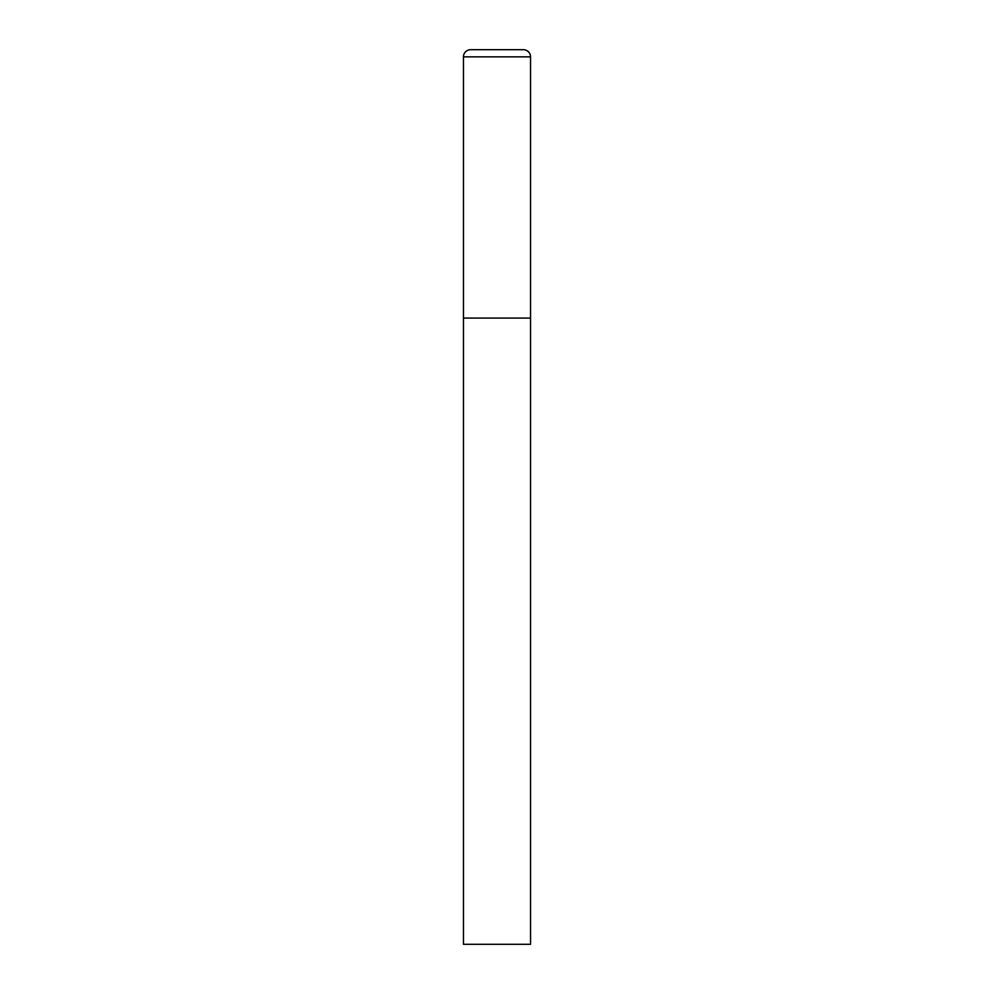 <?xml version="1.0" encoding="UTF-8"?>
<svg xmlns="http://www.w3.org/2000/svg" width="994" height="994" viewBox="0 0 994 994"><rect width="100%" height="100%" fill="white"/><g stroke="black" fill="none" stroke-linecap="round" stroke-linejoin="round"><path stroke-width="0.75" stroke-dasharray="4.97 3.73" d="M523.391 49.7L470.609 49.7M530.548 318.08L463.452 318.08L530.548 318.08M463.452 944.3L530.548 944.3M530.548 56.857L463.452 56.857"/><path stroke-width="1.49" d="M463.452 56.857L463.452 944.3L530.548 944.3L530.548 318.08L463.452 318.08L530.548 318.08L530.548 56.857A7.157 7.157 0 0 0 523.391 49.7L470.609 49.7A7.157 7.157 0 0 0 463.452 56.857L530.548 56.857"/></g></svg>
